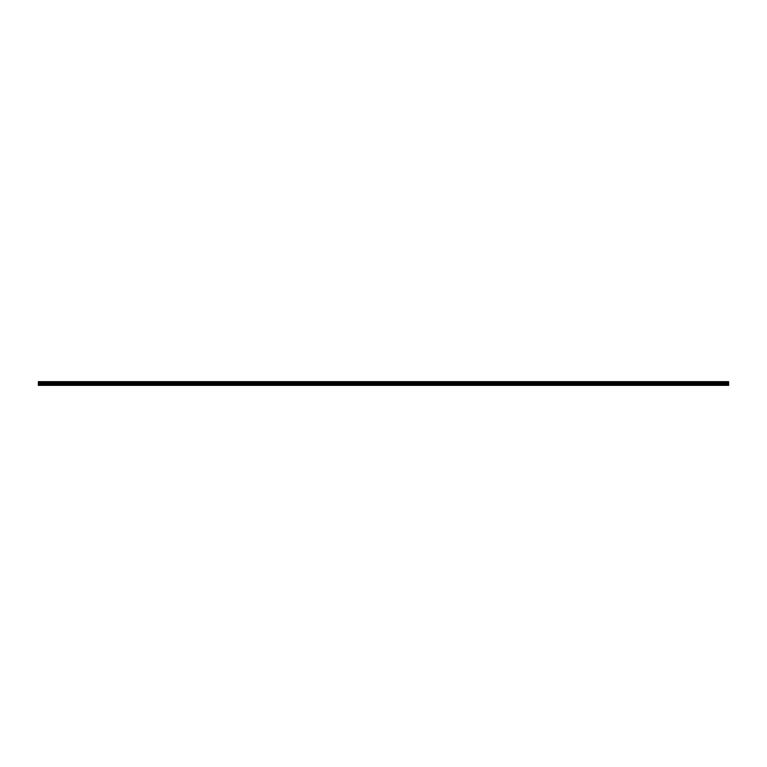 <?xml version="1.0" encoding="UTF-8"?>
<svg xmlns="http://www.w3.org/2000/svg" width="767" height="767" viewBox="0 0 767 767"><rect width="100%" height="100%" fill="white"/><g stroke="black" fill="none" stroke-linecap="round" stroke-linejoin="round"><path stroke-width="1.15" d="M38.35 382.503L38.35 381.669L728.65 381.659L38.35 381.669L38.35 382.445L728.65 382.445L728.65 381.659L728.65 382.445L38.35 382.445L728.65 382.762L38.35 382.762L728.65 382.512M728.65 382.522L728.65 385.341L38.35 385.341L38.35 384.775L728.65 384.775L728.65 385.341L38.35 385.341L38.35 384.65L728.65 384.65L38.35 384.775L728.65 384.372L38.35 384.65L728.65 384.248L38.35 384.372L728.65 383.97L38.35 384.248L728.65 383.845L38.35 383.97L728.65 383.567L38.35 383.845L728.65 383.442L38.35 383.567L728.65 383.164L38.35 383.442L728.65 383.04L38.35 383.164L728.65 382.762L38.35 382.637M38.35 381.669L728.65 381.659"/></g></svg>
